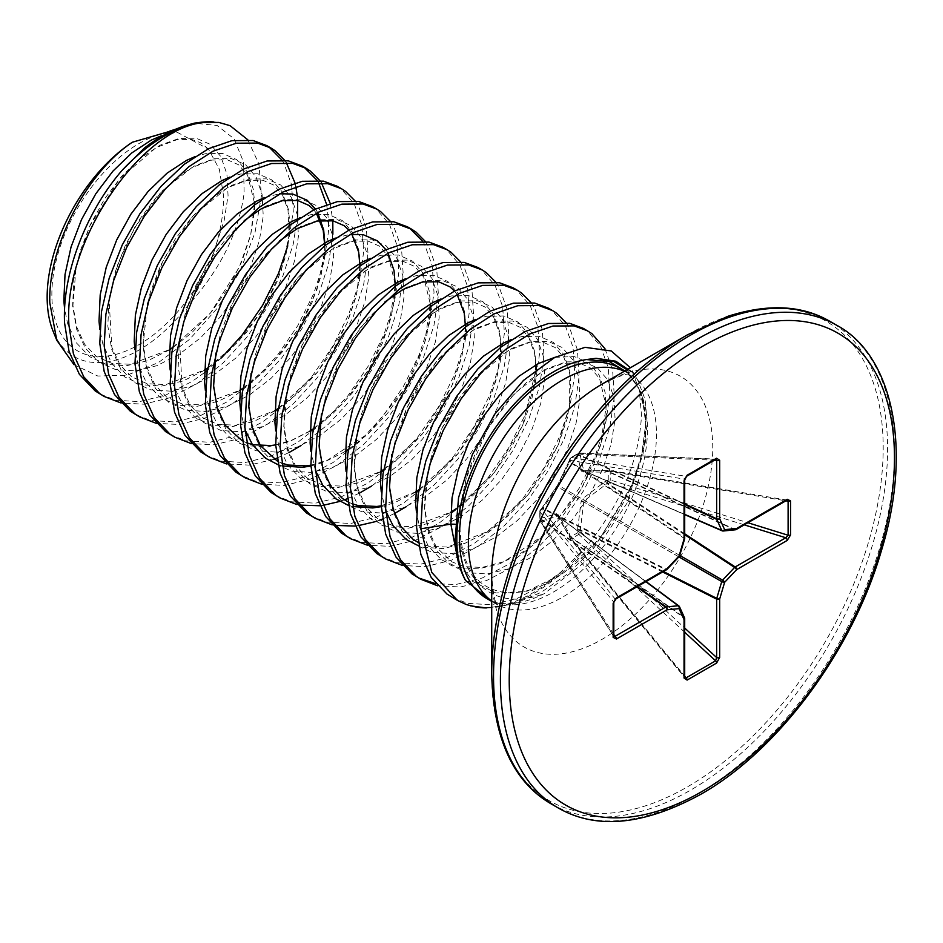 <?xml version="1.0" encoding="UTF-8"?>
<svg xmlns="http://www.w3.org/2000/svg" width="943" height="943" viewBox="0 0 943 943"><rect width="100%" height="100%" fill="white"/><g stroke="black" fill="none" stroke-linecap="round" stroke-linejoin="round"><path stroke-width="0.71" stroke-dasharray="4.71 3.54" d="M540.858 509.998A2.24 1.615 46.1 0 1 541.247 509.09A2.24 1.615 46.1 0 1 542.661 508.807L558.397 485.339L570.256 460.408A2.24 1.792 -80.7 0 1 571.328 457.555L578.825 453.229A2.24 1.58 -87.4 0 1 578.849 453.218A2.24 1.58 -87.4 0 1 579.532 453.029A2.24 1.58 -87.4 0 1 580.876 454.278L580.346 455.823L583.729 470.71L609.237 470.663A2.24 0.802 -80.5 0 1 609.744 470.357A2.24 0.802 -80.5 0 1 610.239 471.335A2.24 0.802 -80.5 0 1 610.239 471.37L610.239 479.987A2.24 0.589 -72.7 0 1 610.239 480.022A2.24 0.589 -72.7 0 1 609.237 482.922A2.24 0.943 72.6 0 1 608.259 480.117L608.259 471.394L605.382 472.137L582.904 471.948L581.147 470.934L577.54 456.058L577.953 453.889L570.397 458.251L558.197 484.195L540.08 510.752L540.08 519.475L541.754 518.037L556.441 513.723L558.197 514.737L569.596 534.115L570.397 536.968L577.953 532.606L577.54 529.53L581.147 501.476L582.904 498.458L605.382 481.307L608.259 480.117A2.24 1.261 -2.3 0 1 610.239 479.987L747.917 522.74M787.228 500.12L609.237 470.663A2.24 0.884 -109.6 0 0 608.624 470.451A2.24 0.884 -109.6 0 0 608.259 471.394A2.24 1.32 2.3 0 1 610.239 471.37L785.884 500.827M686.645 476.25A2.24 1.297 60 0 1 686.139 476.356L684.17 479.079L570.256 460.408A2.24 1.615 -166.1 0 1 569.796 459.041A2.24 1.615 -166.1 0 1 570.397 458.251A2.24 1.356 -121 0 1 570.81 457.661A2.24 2.24 0 0 0 569.796 459.041L569.537 460.09A2.24 1.615 -166.1 0 1 570.138 459.3M491.716 601.045A132.975 76.772 120 0 0 495.935 603.815L491.716 601.375L495.37 602.388A132.975 76.772 120 0 0 553.435 592.039A132.975 76.772 120 0 0 638.894 388.846L645.637 414.602L645.401 442.055L627.472 502.489L590.672 557.396L544.394 593.548C526.465 602.742 510.128 605.689 495.37 602.388A132.975 76.772 120 0 1 486.942 598.616M687.447 334.824L687.459 334.812A276.818 159.815 120 0 1 883.19 447.831A276.818 159.815 120 0 1 687.459 786.851A276.818 159.815 120 0 1 491.716 673.844M53.197 331.453A129.78 74.933 120 0 0 187.409 306.121C219.813 270.429 238.72 232.803 244.119 193.232L243.577 162.161L234.147 138.857L217.079 125.454L194.152 123.179M247.82 139.8L258.912 164.058L261.435 195.92L254.975 232.791L239.911 271.372L217.456 308.043L189.46 339.456L158.318 362.642L126.833 375.279L97.789 376.021L74.002 364.67M168.644 131.678L177.602 132.492L208.462 149.147L219.354 169.233L223.503 195.555C223.703 210.784 221.322 226.968 216.371 244.096L214.085 251.475C207.955 270.629 199.067 288.853 187.409 306.121M173.925 131.879A123.132 71.09 120 0 0 51.853 294.405A123.132 71.09 120 0 0 116.166 354.32A123.132 71.09 120 0 0 214.085 251.475M583.422 328.412L587.454 331.052L600.55 346.105L608.223 367.593L609.932 394.198L605.512 424.362L595.139 456.259L579.332 488.002L558.928 517.707L535.046 543.581L508.984 564.103L482.191 578.012L456.129 584.46L435.961 583.811M604.982 348.698L612.62 370.127L614.329 396.744L609.909 426.896L599.536 458.805L583.729 490.549L563.325 520.241L539.443 546.127L513.381 566.637L486.588 580.546L460.526 586.994L437.729 585.827M266.763 145.599L268.932 146.931M281.886 160.027L283.902 163.292L291.576 184.769L293.285 211.385L287.792 245.828M284.68 160.275L286.295 162.561M295.018 183.001L295.843 186.655M297.163 195.154L297.611 200.47M301.949 165.909L304.118 167.241M317.072 180.337L318.604 182.765M326.62 204.431L328.506 220.214M328.565 221.9L328.47 231.695L324.05 261.859L313.677 293.756L297.87 325.5L277.466 355.205L253.584 381.078L227.522 401.6L200.729 415.509L174.667 421.957L150.786 420.531L135.097 414.295M319.866 180.596L321.469 182.871M330.191 203.311L332.796 220.78M337.134 186.219L341.166 188.859L354.273 203.912L361.935 225.401L363.656 252.017L359.236 282.169L348.851 314.066L333.044 345.81L312.652 375.514L288.77 401.4L262.708 421.91L235.903 435.819L209.853 442.267L185.971 440.841L170.27 434.605M355.039 200.906L358.67 206.458L366.332 227.935L368.053 254.551L363.633 284.715L353.26 316.612L337.441 348.356L317.048 378.049L293.167 403.934L267.105 424.444L240.3 438.354L214.25 444.813L191.453 443.634M372.32 206.529L376.351 209.169L389.447 224.234L397.121 245.71L398.842 272.327L394.422 302.479L384.037 334.388L368.23 366.132L347.837 395.824L323.944 421.71L297.894 442.22L271.089 456.129L245.027 462.577L221.145 461.151L205.456 454.915M390.225 221.216L393.856 226.768L401.518 248.245L403.239 274.861L398.818 305.025L388.433 336.922L372.626 368.666L352.234 398.37L328.341 424.244L301.029 445.579M407.506 226.85L409.663 228.182M422.629 241.278L424.633 244.543L432.307 266.02L434.016 292.636L429.595 322.801L419.222 354.698L403.415 386.441L383.011 416.134L359.13 442.019L333.068 462.53L306.275 476.439L280.212 482.899L256.331 481.472L240.642 475.237M425.411 241.526L429.03 247.078L436.703 268.566L438.412 295.183L433.992 325.335L423.619 357.232L407.812 388.976L387.408 418.68L363.526 444.566L337.476 465.076L310.671 478.985L284.609 485.433L261.812 484.254M442.68 247.16L446.723 249.801L459.819 264.853L467.492 286.342L469.201 312.946L464.781 343.111L454.408 375.008L438.601 406.751L418.197 436.456L394.315 462.329L368.253 482.851L341.46 496.761L315.398 503.208L291.517 501.782L275.827 495.546M460.597 261.848L464.215 267.399L471.889 288.876L473.598 315.492L469.178 345.645L458.805 377.554L442.998 409.297L422.594 438.99L398.712 464.875L371.401 486.199M477.865 267.47L481.897 270.111L495.004 285.163L502.666 306.652L504.387 333.268L499.967 363.42L489.594 395.317L473.787 427.061L453.383 456.766L429.501 482.651L403.439 503.161L376.646 517.07L350.584 523.518L326.702 522.092L311.013 515.856M495.782 282.157L499.401 287.709L507.075 309.186L508.784 335.802L504.364 365.967L493.991 397.863L478.184 429.607L457.779 459.3L433.898 485.185L406.574 506.509M513.051 287.78L517.082 290.432L530.19 305.485L537.852 326.962L539.573 353.578L535.153 383.73L524.768 415.639L508.961 447.383L488.568 477.075L464.687 502.961L438.625 523.471L411.82 537.38L385.77 543.828L361.876 542.402L346.187 536.166M530.956 302.467L534.587 308.019L542.249 329.496L543.97 356.112L539.549 386.276L529.164 418.173L513.357 449.917L492.965 479.622L469.084 505.495L443.021 526.017L416.217 539.926L390.166 546.374L367.369 545.195M548.237 308.102L552.268 310.742L565.364 325.795L573.038 347.272L574.747 373.888L570.326 404.052L559.953 435.949L544.146 467.693L523.754 497.385L499.861 523.271L473.81 543.781L447.006 557.69L420.943 564.15L397.062 562.723L381.373 556.488M566.142 322.777L569.761 328.329L577.434 349.818L579.155 376.434L574.735 406.586L564.35 438.483L548.543 470.227L528.151 499.931L504.257 525.817L478.207 546.327L451.402 560.236L425.34 566.684L402.555 565.505M221.428 357.904L207.389 370.316M204.419 372.662L192.337 381.278L165.544 395.188L139.481 401.647L115.6 400.221L99.911 393.985M297.552 216.301L293.261 244.084L282.888 275.981L267.081 307.724L246.677 337.429L222.796 363.314L196.733 383.825L169.94 397.734L143.878 404.182L121.081 403.003M332.867 234.241L328.447 264.394L318.074 296.302L302.267 328.046L281.863 357.739L257.981 383.624L231.919 404.134L205.126 418.044L179.064 424.491L156.267 423.324M288.982 452.557L276.912 458.109M274.036 459.217L249.435 465.123L226.638 463.944M359.354 493.177L347.283 498.741M344.407 499.849L339.869 501.417M322.93 505.377L319.771 505.754M299.626 505.094L296.998 504.576M394.528 513.499L382.457 519.051M379.593 520.159L375.055 521.738M358.104 525.687L354.957 526.064M334.812 525.416L332.184 524.886M418.786 578.012L416.558 576.798M586.629 546.386A148.9 85.966 120 0 1 485.987 607.917L513.452 604.109L541.235 592.31L568.57 573.238L593.842 548.083L632.199 486.529L642.985 454.09L647.216 423.501L645.142 399.596L637.786 380.194L631.515 369.597L639.26 389.954L641.488 415.073C639.307 459.807 621.013 503.586 586.629 546.386L560.92 572.059L544.17 584.412L517.377 598.322L491.315 604.769L467.433 603.343L451.744 597.108M455.174 538.866L459.901 527.997L455.127 524.225M627.802 372.721L638.894 388.846A132.975 76.772 120 0 0 619.916 368.3M744.263 524.85L609.237 482.922L606.974 483.618L584.589 500.462L583.729 501.935L580.346 529.754L580.876 532.064A2.24 0.589 -47.3 0 1 578.825 534.386L571.364 538.701A2.24 0.802 -39.5 0 1 570.244 538.783A2.24 0.802 -39.5 0 1 570.256 538.194L557.549 516.069L542.956 520.583L541.883 521.809A2.24 1.58 -32.6 0 1 540.127 521.279A2.24 1.58 -32.6 0 1 539.95 520.56L539.95 511.943A2.24 1.792 -39.3 0 1 541.883 509.55L542.661 508.807L665.605 569.655L615.013 598.876L613.634 601.94L613.799 636.666L540.127 521.279A2.24 2.24 0 0 1 539.785 520.112A2.24 1.226 -0.9 0 0 539.95 520.56L613.634 635.971M570.138 535.577A2.24 0.884 -10.4 0 0 569.501 536.367A2.24 0.884 -10.4 0 0 569.996 536.791L684.17 617.865L684.759 677.604L570.244 538.783A2.24 2.24 0 0 1 569.761 537.769A2.24 0.884 -10.4 0 0 570.256 538.194L684.17 676.284A2.24 1.297 180 0 1 684.701 677.121M558.397 516.564L679.078 606.243L684.052 617.241L569.584 535.954A2.24 1.332 -30.9 0 1 569.254 535.648L558.02 516.163A2.24 1.509 -28.1 0 0 558.397 516.564M666.89 569.383A2.24 0.695 43.4 0 1 666.206 569.171A2.24 1.426 -63.7 0 1 665.605 569.655A2.24 1.297 -120 0 0 666.595 569.702M679.632 555.722A2.24 0.695 16.6 0 0 679.078 555.014A2.24 1.462 -60 0 1 678.229 556.488L666.206 569.171L542.956 508.159A2.24 1.014 32.5 0 0 541.801 508.371L556.511 486.859A2.24 0.872 37.8 0 1 557.549 486.812L678.229 556.488A2.24 0.695 43.4 0 0 679.113 556.618M715.607 459.335L578.825 453.229A2.24 1.226 -119.1 0 0 578.342 453.312A2.24 2.24 0 0 1 579.532 453.029L716.291 459.135L686.139 476.356L571.364 457.544A2.24 1.792 -80.7 0 1 571.364 457.544A2.24 1.356 -121 0 0 570.81 457.661A2.24 2.24 0 0 0 570.786 457.673L578.342 453.312A2.24 1.226 -119.1 0 0 577.953 453.889A2.24 1.556 16 0 1 580.876 454.278L714.393 460.243M786.78 500.309A2.24 1.297 60 0 1 785.802 500.273L735.198 529.483A2.24 1.379 -65.4 0 1 734.597 529.683L722.586 530.874L584.589 471.205A2.24 1.509 -91.9 0 0 584.047 471.076L584.047 471.076A2.24 1.509 -91.9 0 0 582.904 471.948M556.441 487.213A2.24 0.872 37.8 0 1 556.511 486.859L557.914 484.431A2.24 0.872 -157.8 0 1 558.197 484.195M684.571 538.759A2.24 0.695 16.6 0 0 684.052 538.264L679.078 555.014L558.397 485.339A2.24 0.872 -157.8 0 1 557.914 484.431L569.195 460.927A2.24 1.014 -152.5 0 1 569.596 460.644M541.754 508.866A2.24 1.014 32.5 0 1 541.801 508.371L540.469 509.833A2.24 1.615 46.1 0 1 541.883 509.55L615.013 598.876A2.24 1.297 -120 0 0 615.991 598.911M569.584 462.035A2.24 1.014 -152.5 0 1 569.195 460.927L569.537 460.09A2.24 1.615 -166.1 0 0 569.996 461.457L684.17 537.498A2.24 1.426 -56.3 0 1 684.052 538.264L569.584 462.035M613.799 634.462L541.883 521.809A2.24 1.556 -136 0 1 540.08 519.475A2.24 1.226 -0.9 0 0 539.785 520.112L539.785 511.412A2.24 1.356 1 0 1 540.08 510.752A2.24 1.615 46.1 0 1 540.469 509.833A2.24 2.24 0 0 0 539.785 511.412A2.24 1.356 1 0 0 539.95 511.943L613.634 601.94M540.858 518.674A2.24 1.556 -136 0 0 542.661 521.007L636.749 586.923M684.701 503.88L580.558 455.351A2.24 1.556 16 0 0 577.646 454.962M541.754 518.037A2.24 1.921 -110.1 0 0 542.956 520.583L637.244 586.64M684.701 504.446L580.346 455.823A2.24 1.921 -9.9 0 0 577.54 456.058M556.441 513.723A2.24 1.827 -102.3 0 0 557.549 516.069L645.837 581.678M684.701 514.371L583.729 470.71A2.24 1.827 -17.7 0 0 581.147 470.934M558.197 514.737A2.24 1.509 -28.1 0 0 558.02 516.163L646.049 581.56M569.596 534.115A2.24 1.332 -30.9 0 0 569.254 535.648L569.761 537.769A2.24 0.884 -10.4 0 1 570.397 536.968A2.24 1.32 -122.3 0 0 571.364 538.701L684.701 676.084M735.281 529.801A2.24 1.686 84.3 0 1 734.597 529.683L606.974 471.194A2.24 1.332 -89.1 0 0 606.538 471.076L606.538 471.076A2.24 1.332 -89.1 0 0 605.382 472.137M735.835 529.624A2.24 1.297 60 0 1 735.198 529.483L607.893 471.135A2.24 0.884 -109.6 0 0 607.292 470.922A2.24 0.884 -109.6 0 0 606.915 471.865M684.701 632.246L578.825 534.386A2.24 1.261 -117.7 0 1 577.953 532.606A2.24 0.943 167.4 0 1 580.876 532.064L684.701 628.026M577.646 531.239A2.24 0.943 167.4 0 1 580.558 530.685L662.646 571.977M684.701 533.785L607.893 483.346A2.24 0.943 72.6 0 1 606.915 480.529M577.54 529.53L580.346 529.754L663.412 571.529M684.701 534.669L606.974 483.618L605.382 481.307M581.147 501.476L583.729 501.935L678.877 556.865M679.726 555.392L584.589 500.462L582.904 498.458M684.701 479.916A2.24 1.297 0 0 0 684.17 479.079L684.17 537.498A2.24 1.297 0 0 1 684.701 538.335M624.69 371.047L630.773 374.265C630.549 376.127 634.639 368.312 602.235 384.025L602.235 384.025A156.29 90.233 120 0 1 712.755 447.831A156.29 90.233 120 0 1 602.235 639.248A156.29 90.233 120 0 1 491.716 575.442C494.297 611.3 499.036 603.933 497.539 605.029L495.935 603.815A132.975 76.772 120 0 0 562.429 597.225A132.975 76.772 120 0 0 649.303 480.046A132.975 76.772 120 0 0 628.922 373.487A132.975 76.772 120 0 0 624.407 371.224M551.254 803.943A278.633 160.876 120 0 0 690.571 790.14A278.633 160.876 120 0 0 872.593 544.606A278.633 160.876 120 0 0 829.887 321.327M558.138 807.915A278.633 160.876 120 0 0 697.455 794.112A278.633 160.876 120 0 0 879.477 548.578A278.633 160.876 120 0 0 836.771 325.3M216.371 244.096L224.198 220.297L228.065 195.72L226.909 174.054L220.862 156.585L210.372 144.385L196.109 138.208L179.005 138.468L160.11 145.175L140.601 158L121.706 176.223L104.602 198.867L90.339 224.623L79.849 252.064L73.802 279.623L72.646 305.768L76.513 329.001L85.259 348.026L98.461 361.782L115.423 369.526L135.238 370.835L156.844 365.695L179.052 354.427L200.647 337.759L220.473 316.695L237.436 292.495L250.638 266.61L259.384 240.606L263.25 216.03L262.083 194.364L256.048 176.895L245.557 164.695L231.294 158.53L214.179 158.778L195.284 165.485L175.787 178.31L156.892 196.545L139.776 219.177L125.525 244.932L115.034 272.374L108.987 299.945L107.832 326.078L111.698 349.311L120.445 368.336L133.647 382.104L150.609 389.836L170.424 391.145L192.03 386.005L214.238 374.748L235.833 358.069L255.659 337.005L272.621 312.805L285.812 286.931L294.57 260.928L298.436 236.351L297.269 214.674L291.234 197.205L280.731 185.017L266.48 178.84L249.365 179.087L230.469 185.795L210.973 198.619L192.077 216.855L174.962 239.487L160.711 265.254L150.208 292.684L144.173 320.255L143.006 346.387L146.872 369.621L155.63 388.657L168.821 402.413L185.783 410.146L205.609 411.466L227.204 406.315L249.412 395.058L271.018 378.391L290.833 357.314L307.795 333.115L320.997 307.241L329.744 281.238L333.61 256.661L332.455 234.984L326.408 217.527L315.917 205.326L301.666 199.15L284.55 199.397L265.655 206.116L246.158 218.929L227.263 237.164L210.148 259.796L195.885 285.564L185.394 313.005L179.359 340.564L178.192 366.709L182.058 389.942L190.804 408.967L204.006 422.723L220.968 430.468L240.795 431.776L262.39 426.625L284.597 415.368L306.204 398.7L326.019 377.624L342.981 353.425L356.183 327.551L364.929 301.548L368.796 276.971L367.64 255.305L361.593 237.836L351.102 225.636L336.84 219.46L319.736 219.719L300.841 226.426L281.332 239.251L262.437 257.474L245.333 280.118L231.07 305.874L220.579 333.315L214.532 360.874L213.377 387.019L217.244 410.252L225.99 429.277L239.192 443.033L256.154 450.778L275.969 452.086L297.575 446.947L319.783 435.678L341.39 419.01L361.204 397.946L378.167 373.746L391.369 347.861L400.115 321.858L403.981 297.281L402.814 275.615L396.779 258.146L386.288 245.946L372.025 239.781L354.922 240.029L336.026 246.736L316.518 259.561L297.623 277.796L280.507 300.428L266.256 326.184L255.765 353.625L249.718 381.196L248.563 407.329L252.429 430.562L261.176 449.587L274.378 463.355L291.34 471.087L311.155 472.396L332.761 467.256L354.969 455.999L376.563 439.32L396.39 418.256L413.352 394.056L426.554 368.183L435.301 342.179L439.167 317.602L438 295.925L431.965 278.456L421.474 266.268L407.211 260.091L390.096 260.339L371.2 267.046L351.704 279.871L332.808 298.106L315.693 320.738L301.442 346.505L290.951 373.935L284.904 401.506L283.749 427.639L287.615 450.872L296.361 469.909L309.563 483.665L326.526 491.397L346.34 492.717L367.947 487.566L390.154 476.309L411.749 459.642L431.564 438.566L448.526 414.366L461.728 388.492L470.474 362.489L474.353 337.912L473.186 316.235L467.139 298.778L456.648 286.578L442.397 280.401L425.281 280.649L406.386 287.367L386.889 300.18L367.994 318.416L350.879 341.048L336.627 366.815L326.125 394.257L320.09 421.816L318.923 447.96L322.789 471.194L331.547 490.219L344.737 503.975L361.699 511.719L381.526 513.027L403.121 507.876L425.328 496.619L446.935 479.952L466.75 458.876L483.712 434.676L496.914 408.802L505.66 382.799L509.526 358.222L508.371 336.557L502.324 319.088L491.833 306.888L477.582 300.711L460.467 300.97L441.572 307.677L422.075 320.502L403.18 338.726L386.064 361.369L371.801 387.125L361.31 414.566L355.275 442.126L354.108 468.27L357.975 491.503L366.721 510.528L379.923 524.296L396.885 532.029L416.712 533.337L438.306 528.198L460.514 516.929L482.121 500.261L501.935 479.197L518.898 454.998L532.1 429.112L540.846 403.109L544.712 378.532L543.557 356.867L537.51 339.397L527.019 327.197L512.756 321.033L495.653 321.28L476.757 327.987L457.249 340.812L438.354 359.047L421.25 381.679L406.987 407.435L396.496 434.876L390.449 462.447L389.294 488.58L393.16 511.813L401.907 530.838L415.109 544.606L432.071 552.339L451.886 553.647L473.492 548.508L495.7 537.251L517.294 520.571L537.121 499.507L554.083 475.307L567.285 449.434L576.032 423.431L579.898 398.854L578.731 377.176L572.696 359.707L562.205 347.519L547.942 341.342L530.826 341.59L511.931 348.297L492.435 361.122L473.539 379.357L456.424 401.989L442.173 427.757L431.682 455.186L425.635 482.757L424.48 508.89L428.346 532.123L437.092 551.16L450.294 564.916L467.256 572.649L487.071 573.969L508.678 568.818L530.885 557.561L552.48 540.893L572.307 519.817L589.269 495.617L602.459 469.744L611.217 443.74L615.084 419.163L613.917 397.486L607.881 380.029L597.379 367.829L583.128 361.652L566.012 361.9L547.117 368.619L527.62 381.432L508.725 399.667L491.609 422.299L477.358 448.066L466.868 475.508L460.821 503.067L459.665 529.212C459.382 574.558 489.205 614.199 544.394 593.548M457.921 560.283L472.691 581.43L495.9 592.958L526.748 591.355L562.971 573.592L600.255 537.981L631.492 485.692L641.605 455.092L645.743 423.537L641.759 393.691L627.036 369.703M560.92 572.059A149.265 86.178 -60 0 1 460.585 602.094M213.813 121.953A148.664 85.837 -60 0 1 230.068 125.667M554.979 357.303L574.334 356.572L588.585 362.749L599.076 374.949L605.123 392.418L606.278 414.083L602.412 438.66L593.666 464.663L580.464 490.537L563.501 514.737L543.687 535.813L522.08 552.48L499.884 563.737L478.278 568.888L458.463 567.58L441.501 559.836L428.299 546.08L419.552 527.054L416.441 512.214M511.189 339.645L522.033 336.51L539.148 336.262L553.4 342.439L563.902 354.639L569.937 372.096L571.104 393.773L567.238 418.35L558.48 444.353L545.29 470.227L528.328 494.427L508.501 515.491L486.906 532.17L464.699 543.427L443.092 548.578L423.277 547.258L418.786 545.938M385.781 511.047L381.267 491.904M476.003 319.335L486.847 316.2L503.963 315.952L518.226 322.129L528.717 334.317L534.752 351.786L536.06 364.717M536.072 369.621L532.052 398.029L523.306 424.044L510.104 449.917L493.142 474.117L473.315 495.181L456.648 508.56M450.778 512.45L429.513 523.117L407.906 528.257L388.092 526.948L371.129 519.216L357.927 505.448L349.181 486.423L346.081 471.594M440.829 299.014L451.673 295.89L468.777 295.642L483.04 301.807L493.531 314.007L499.578 331.476L500.886 344.407M500.91 347.142L500.733 353.142L496.867 377.719L488.12 403.722L474.918 429.607L457.956 453.795L438.141 474.871L418.845 490.042M415.592 492.14L394.327 502.808L381.278 506.639M352.552 506.544L348.415 505.318M315.41 470.427L310.895 451.284M405.643 278.704L416.488 275.58L433.603 275.321L447.854 281.497L458.345 293.697L464.392 311.166L465.701 324.097M465.736 326.832L465.547 332.832L461.681 357.409L452.935 383.412L439.733 409.286L422.77 433.485L402.956 454.561L383.66 469.732M380.406 471.83L359.142 482.486L337.547 487.637L317.72 486.329L300.758 478.584L287.568 464.828L278.81 445.803L275.71 430.963M370.458 258.394L381.302 255.258L398.417 255.011L412.669 261.187L423.171 273.387L429.206 290.845L430.515 303.787M430.55 306.51L430.373 312.522L426.495 337.099L417.749 363.102L404.559 388.976L387.585 413.175L367.77 434.24L348.474 449.41M345.221 451.52L323.968 462.176L310.907 466.019M282.193 465.925L278.044 464.687M245.05 429.796L240.536 410.653M335.272 238.084L350.101 234.335M385.828 249.6L388.056 253.196M395.365 286.2L395.188 292.212L391.321 316.777L382.575 342.792L369.373 368.666L352.411 392.866L332.584 413.93L313.288 429.1M310.035 431.199L288.782 441.866L267.175 447.006L247.361 445.697L230.398 437.965L217.196 424.197L208.45 405.172L205.35 390.343M300.086 217.762L310.942 214.639L328.046 214.391L342.309 220.556L352.8 232.756L358.847 250.225L360.143 263.156M360.179 265.891L360.002 271.89L356.136 296.467L347.389 322.471L334.187 348.356L317.225 372.544L297.41 393.62L278.114 408.791M274.861 410.889L253.596 421.545L231.99 426.696L212.175 425.387L195.213 417.643L182.011 403.887L173.264 384.862L170.164 370.033M264.912 197.452L279.729 193.704M315.457 208.969L317.685 212.576M324.993 245.581L324.816 251.581L320.95 276.158L312.204 302.161L299.002 328.034L282.04 352.234L262.225 373.31L242.929 388.481M239.675 390.579L218.411 401.235L196.816 406.386L176.989 405.077L160.027 397.333L146.825 383.577L138.079 364.552L134.979 349.712M229.727 177.143L240.571 174.007L257.687 173.76L271.938 179.936L282.428 192.136L288.475 209.594L289.784 222.536M289.819 225.259L289.631 231.271L285.764 255.848L277.018 281.851L263.816 307.724L246.854 331.924L227.039 352.988L207.743 368.159M204.49 370.269L183.225 380.925L161.63 386.076L141.815 384.756L124.841 377.023L111.651 363.267L102.893 344.23L99.793 329.402M194.541 156.833L205.385 153.697L222.501 153.45L236.752 159.626L247.255 171.815L253.29 189.284L254.598 202.215M254.634 204.949L254.457 210.961L250.59 235.526L241.832 261.541L228.642 287.415L211.68 311.614L191.853 332.679L172.557 347.849M169.304 349.947L148.051 360.615L126.445 365.754L106.63 364.446L89.668 356.713L76.466 342.946L67.719 323.921L64.619 309.092M161.324 135.804L170.2 133.387L177.602 132.492M684.052 617.241A2.24 1.379 -54.6 0 1 684.17 617.865A2.24 1.297 180 0 1 684.618 618.349M787.193 500.108L609.744 470.357A2.24 2.24 0 0 0 608.624 470.451L584.047 471.076L684.701 514.619M639.991 391.333C643.515 399.738 645.366 409.993 645.519 422.122C645.519 448.043 637.668 475.767 621.967 505.318C596.801 553.011 550.96 589.693 517.66 592.31C507.181 593.854 496.878 591.956 486.765 586.593C470.522 577.682 461.575 558.185 459.901 528.092M470.439 605.83L466.49 604.593M208.474 149.147L200.93 142.829L191.688 139.458L176.919 139.705L155.984 147.686L119.596 178.734L89.526 226.461L76.065 267.117L72.929 305.367L76.595 326.761L84.705 344.348L96.162 356.324L111.84 363.385L130.511 364.281L169.316 349.7M172.604 347.602L210.289 313.241L239.098 267.647L250.673 234.842L254.386 205.15M254.327 202.368L247.561 175.08L238.626 164.777L227.593 159.909L211.821 160.062L192.007 167.536L161.937 191.158L134.778 227.334L118.052 263.321L109.093 300.11L111.84 347.295L119.973 364.788L131.442 376.705L147.155 383.73L165.885 384.579L204.501 370.01M207.778 367.911L238.025 342.014L263.686 307.901L281.203 270.912L289.147 235.573L288.004 209.924L282.523 195.001L273.883 185.134L262.861 180.243L247.16 180.349L227.463 187.704L192.808 216.112L163.139 260.28L147.414 303.375L143.218 344.454L147.014 367.581L155.147 385.086L166.616 397.015L182.317 404.04L201.048 404.889L239.687 390.331M242.964 388.233L273.081 362.466L298.66 328.553L317.037 289.324L324.592 252.252L324.757 245.769M316.4 213.236L313.771 209.794M244.225 220.662L206.246 266.103L188.871 302.644L179.535 340.199L182.152 387.726L190.274 405.301L201.719 417.266L217.409 424.326L236.08 425.222L274.861 410.641M278.15 408.543L317.532 372.108L346.776 323.814L356.76 293.497L359.931 266.079M351.586 233.546L348.957 230.104M279.399 240.972L254.704 266.94L233.852 300.204L215.888 353.059M242.21 440.841L246.5 442.774M275.686 444.884L291.54 440.31L310.047 430.951M313.335 428.853L343.57 402.967L369.208 368.866L388.693 325.948L395.117 286.401M395.058 283.619L388.457 256.614L379.546 246.17L368.135 241.125L352.977 241.243L332.16 249.105L298.035 277.395L268.838 320.915L251.074 373.381M277.395 461.151L281.686 463.096M310.872 465.194L326.891 460.561L368.772 433.214L404.806 388.504L424.527 344.089L430.232 303.729L423.713 277.065L414.814 266.539L403.439 261.459L387.632 261.659L367.711 269.215L332.007 299.084L302.019 345.338L287.662 386.701L283.961 425.894L287.78 448.939L295.501 465.771L307.406 478.301L323.119 485.303L341.873 486.128L380.418 471.583M383.695 469.484L422.676 433.544L451.827 385.899L462.188 354.981L465.488 327.021M457.131 294.487L454.502 291.045M384.956 301.913L359.884 328.341L338.843 362.265L321.433 414.001M347.755 501.782L352.057 503.715M381.243 505.825L415.604 491.892M418.881 489.794L458.31 453.3L487.555 404.948L497.503 374.689L500.674 347.33M500.603 344.56L499.401 333.28L493.484 316.636L484.82 306.899L473.74 302.078L457.885 302.302L437.882 309.952L401.199 341.083L370.894 389.2L357.503 429.749L354.403 467.893L358.057 489.276L366.179 506.863L377.636 518.827L393.314 525.888L411.985 526.783L450.778 512.202M456.683 508.348L494.615 472.207L522.752 425.234L535.848 369.797M535.789 364.87L534.587 353.637L528.681 336.981L520.017 327.221L508.949 322.388L493.106 322.612L473.127 330.227L437.163 360.485L407.105 407.27L391.805 454.632M418.126 542.402L428.759 546.268L447.548 547.058L487.295 531.687L527.821 494.969L557.914 445.591L569.56 406.551L569.772 373.935L563.855 357.279L555.191 347.531L544.123 342.71L528.269 342.922L508.289 350.548L472.266 380.889L442.196 427.78L428.193 468.883L424.715 507.723L428.287 529.424L436.361 547.211L451.332 561.627L464.05 566.602L481.944 567.45L503.986 561.651L545.632 533.903L581.242 489.193L600.349 445.98L606.184 406.516L599.583 378.544L590.672 368.065L579.273 363.008L563.407 363.244L543.392 370.917L514.336 393.702L487.896 428.299L465.983 478.749L459.901 527.997"/><path stroke-width="1.41" d="M624.69 371.047L619.916 368.3A132.975 76.772 120 0 0 553.435 374.878A132.975 76.772 120 0 0 466.561 492.069A132.975 76.772 120 0 0 486.942 598.616L491.716 601.375L465.418 580.287C459.182 568.888 455.775 555.085 455.174 538.866L458.557 497.656L472.408 454.432L494.945 413.906L523.471 380.418L554.708 357.444L585.073 347.33L611.253 350.949L630.384 367.77M491.716 673.844L491.716 575.442A156.29 90.233 120 0 1 602.235 384.025L687.447 334.824A276.818 159.815 120 0 0 687.447 334.824A276.818 159.815 120 0 0 491.716 673.844C493.33 738.499 513.169 781.865 551.254 803.943L558.138 807.915C596.282 829.852 643.751 825.361 700.566 794.419C777.362 751.312 852.26 651 881.104 551.69C913.732 446.428 891.3 354.073 836.771 325.3A278.633 160.876 120 0 0 697.455 339.103A278.633 160.876 120 0 0 515.42 584.636A278.633 160.876 120 0 0 558.138 807.915M132.374 142.228A129.78 74.933 120 0 0 47.15 297.128A129.78 74.933 120 0 0 53.197 331.453L56.792 340.27L49.814 302.856C47.81 246.818 86.78 172.333 132.374 142.228L168.644 131.678M74.002 364.67L56.804 340.27M455.127 524.225L450.86 524.131L420.826 528.775L431.788 572.46L457.414 600.385L447.029 594.078L431.222 577.458L420.849 554.413L416.429 526.241L418.138 494.521L425.812 461.056L438.908 427.745L456.601 396.484L477.783 369.043L501.134 346.965L525.227 331.5L548.578 323.484L569.761 323.343L583.422 328.412L591.85 333.586L604.982 348.698M420.826 528.775L422.535 497.055L430.208 463.591L443.304 430.291L460.997 399.03L482.179 371.577L505.531 349.499L529.624 334.034L552.975 326.019L574.157 325.889L587.819 330.946M121.081 403.003L104.308 396.52L95.196 390.944L79.389 374.336L69.016 351.291L64.596 323.107C61.932 274.602 85.907 212.293 121.73 170.754L144.338 148.075A148.664 85.837 -60 0 1 199.562 122.437A148.664 85.837 -60 0 1 213.813 121.953M104.308 396.52L99.593 393.49L83.786 376.87L73.413 353.825L68.992 325.653C62.438 242.469 140.59 128.991 202.509 122.661A149.265 86.178 120 0 0 121.73 170.754M156.267 423.324L139.493 416.83L130.382 411.266L114.575 394.646L104.202 371.601L99.781 343.417L101.49 311.697L109.164 278.244L122.26 244.932L139.953 213.672L161.135 186.231L184.486 164.153L208.58 148.676L231.931 140.66L253.113 140.531L266.763 145.599L271.171 148.134L275.203 150.774L284.68 160.275M268.932 146.931L281.886 160.027M139.493 416.83L134.778 413.8L118.971 397.18L108.598 374.135L104.178 345.963L105.887 314.243L113.561 280.778L126.657 247.467L144.35 216.206L165.532 188.765L188.883 166.687L212.977 151.222L236.328 143.206L257.51 143.065L271.171 148.134M286.295 162.561L295.018 183.001M295.843 186.655L297.163 195.154M297.611 200.47L297.552 216.301M191.453 443.634L174.667 437.139L165.567 431.576L149.76 414.955L139.387 391.911L134.967 363.739L136.676 332.019L144.35 298.554L157.446 265.242L175.139 233.982L196.321 206.541L219.672 184.463L243.766 168.986L267.117 160.982L288.287 160.84L301.949 165.909L306.345 168.443L310.377 171.084L319.866 180.596M304.118 167.241L317.072 180.337M318.604 182.765L326.62 204.431M328.506 220.214L328.565 221.9M174.667 437.139L169.964 434.11L154.157 417.49L143.784 394.445L139.364 366.273L141.073 334.553L148.746 301.088L161.842 267.788L179.535 236.528L200.718 209.075L224.069 186.997L248.162 171.532L271.513 163.516L292.684 163.387L306.345 168.443M321.469 182.871L330.191 203.311M332.796 220.78L332.867 234.241M226.638 463.944L209.853 457.461L200.753 451.886L184.946 435.265L174.561 412.221L170.141 384.049L171.862 352.328L179.524 318.864L192.631 285.552L210.324 254.292L231.495 226.85L254.858 204.772L278.939 189.307L302.302 181.292L323.473 181.15L337.134 186.219L341.531 188.753L345.562 191.405L355.039 200.906M209.853 457.461L205.15 454.42L189.343 437.811L178.958 414.767L174.538 386.583L176.258 354.863L183.932 321.398L197.028 288.098L214.721 256.838L235.903 229.397L259.254 207.319L283.348 191.842L306.699 183.826L327.869 183.696L341.531 188.753M261.812 484.254L245.039 477.771L235.927 472.195L220.12 455.587L209.747 432.542L205.326 404.358L207.047 372.638L214.709 339.174L227.817 305.874L245.51 274.613L266.68 247.16L290.031 225.094L314.125 209.617L337.476 201.602L358.658 201.472L372.32 206.529L376.717 209.075L380.748 211.715L390.225 221.216M245.039 477.771L240.335 474.742L224.528 458.121L214.144 435.077L209.723 406.904L211.444 375.184L219.106 341.72L232.214 308.408L249.907 277.148L271.077 249.706L294.428 227.628L318.522 212.151L341.873 204.148L363.055 204.006L376.717 209.075M296.998 504.576L280.224 498.081L271.113 492.517L255.305 475.897L244.932 452.852L240.512 424.668L242.221 392.948L249.895 359.495L262.991 326.184L280.684 294.923L301.866 267.482L325.217 245.404L349.311 229.927L372.662 221.911L393.844 221.782L407.506 226.85L411.902 229.385L415.934 232.025L425.411 241.526M409.663 228.182L422.629 241.278M280.224 498.081L275.509 495.051L259.702 478.431L249.329 455.386L244.909 427.214L246.618 395.494L254.292 362.029L267.399 328.718L285.092 297.458L306.263 270.016L329.614 247.938L353.708 232.473L377.059 224.458L398.241 224.316L411.902 229.385M332.184 524.886L315.41 518.391L306.298 512.827L290.491 496.207L280.118 473.162L275.698 444.99L277.407 413.27L285.081 379.805L298.177 346.494L315.87 315.233L337.052 287.792L360.403 265.714L384.496 250.249L407.847 242.233L429.03 242.092L442.68 247.16L447.076 249.695L451.119 252.335L460.597 261.848M315.41 518.391L310.695 515.361L294.888 498.741L284.515 475.708L280.095 447.524L281.804 415.804L289.477 382.339L302.573 349.04L320.266 317.779L341.449 290.326L364.8 268.248L388.893 252.783L412.244 244.767L433.426 244.638L447.076 249.695M367.369 545.195L350.584 538.712L341.484 533.137L325.677 516.516L315.304 493.472L310.884 465.3L312.593 433.58L320.266 400.115L333.362 366.803L351.055 335.543L372.237 308.102L395.589 286.024L419.682 270.558L443.033 262.543L464.204 262.402L477.865 267.47L482.262 270.004L486.293 272.657L495.782 282.157M350.584 538.712L345.881 535.671L330.074 519.063L319.701 496.018L315.28 467.834L316.989 436.114L324.663 402.649L337.759 369.35L355.452 338.089L376.634 310.648L399.985 288.57L424.079 273.093L447.43 265.077L468.6 264.948L482.262 270.004M402.555 565.505L385.77 559.022L376.67 553.447L360.863 536.838L350.478 513.794L346.057 485.61L347.778 453.889L355.44 420.425L368.548 387.125L386.241 355.865L407.411 328.412L430.774 306.345L454.856 290.868L478.219 282.853L499.389 282.723L513.051 287.78L517.448 290.326L521.479 292.967L530.956 302.467M385.77 559.022L381.066 555.993L365.259 539.372L354.874 516.328L350.454 488.156L352.175 456.436L359.837 422.971L372.945 389.659L390.638 358.399L411.808 330.958L435.171 308.88L459.253 293.403L482.616 285.399L503.786 285.257L517.448 290.326M437.729 585.827L420.955 579.332L411.843 573.768L396.036 557.148L385.663 534.103L381.243 505.919L382.964 474.199L390.626 440.746L403.734 407.435L421.427 376.174L442.597 348.733L465.948 326.655L490.042 311.178L513.393 303.163L534.575 303.033L548.237 308.102L552.633 310.636L556.665 313.276L566.142 322.777M420.955 579.332L416.252 576.303L400.433 559.682L390.06 536.638L385.64 508.466L387.361 476.745L395.023 443.281L408.13 409.969L425.823 378.709L446.994 351.267L470.345 329.19L494.438 313.724L517.79 305.709L538.972 305.567L552.633 310.636M287.792 245.828L278.491 273.446L262.684 305.19L242.28 334.883L221.428 357.904M207.389 370.316L204.419 372.662M301.029 445.579L288.982 452.557M276.912 458.109L274.036 459.217M371.401 486.199L359.354 493.177M347.283 498.741L344.407 499.849M339.869 501.417L322.93 505.377M319.771 505.754L299.626 505.094M406.574 506.509L394.528 513.499M382.457 519.051L379.593 520.159M375.055 521.738L358.104 525.687M354.957 526.064L334.812 525.416M435.961 583.811L418.786 578.012M631.433 371.695L615.803 361.216L596.094 358.305L586.369 359.566A136.641 78.882 120 0 0 456.813 539.243A136.641 78.882 120 0 0 465.418 580.287M457.414 600.385L466.49 604.604L476.05 607.033L486.847 607.929M586.369 359.566L609.319 361.546L627.802 372.721M247.82 139.8L230.068 125.667L218.811 122.437L199.562 122.437L194.152 123.179L169.775 131.112L144.338 148.075M218.811 122.437L202.509 122.661M684.04 678.029A2.24 1.297 180 0 0 684.701 677.121L686.139 677.828L715.607 660.819L716.633 657.542A2.24 1.297 -0 0 0 719.662 657.471L716.586 663.07L687.117 680.08L684.04 678.029L684.04 619.61L679.066 608.612L667.055 609.803L616.463 639.012L613.15 637.374L613.15 603.343L616.463 597.886L667.055 568.676A2.24 0.695 43.4 0 1 667.09 569.301A2.24 0.695 43.4 0 1 666.89 569.383M616.463 597.886A2.24 1.297 -120 0 1 615.991 598.911L666.595 569.702A2.24 1.297 -120 0 0 667.055 568.676L679.066 555.993L684.04 539.243L684.04 480.824L687.117 475.225A2.24 1.297 60 0 1 686.645 476.25L716.126 459.241A2.24 1.297 60 0 1 715.607 459.335L716.633 460.337L714.393 460.243M687.117 475.225L716.586 458.215L719.662 460.267A2.24 1.297 180 0 1 716.633 460.337L716.633 518.756L684.701 503.88M787.24 499.283L790.552 500.922A2.24 1.297 180 0 1 788.112 501.193L786.78 500.309A2.24 1.297 60 0 0 787.24 499.283L736.648 528.493A2.24 1.686 84.3 0 1 735.281 529.801A2.24 2.24 0 0 0 736.188 529.518A2.24 1.297 60 0 1 735.835 529.624M790.552 500.922L790.552 534.952L787.24 540.41A2.24 1.297 -120 0 0 785.802 537.758L788.112 535.235L788.112 501.193L785.884 500.827M613.15 637.374A2.24 1.297 180 0 0 613.799 636.466L613.799 636.466A2.24 1.297 180 0 0 613.634 635.971L615.013 636.36L665.605 607.151A2.24 1.202 -55 0 1 666.206 606.938L678.229 605.748A2.24 1.285 -53.4 0 1 678.819 605.901A2.24 1.285 -53.4 0 1 679.078 606.243A2.24 1.686 155.7 0 1 679.066 608.612A2.24 1.686 84.3 0 0 678.229 605.748L645.837 581.678M719.662 460.267L719.662 518.685L724.637 529.683A2.24 1.686 84.3 0 1 722.586 530.874A2.24 1.285 -66.6 0 1 722.161 530.826A2.24 1.285 -66.6 0 1 721.737 530.39L716.763 519.393L684.701 504.446M663.412 571.529L716.763 598.357L721.737 581.607A2.24 1.12 -60 0 1 722.586 580.134L734.597 567.45A2.24 1.155 -56.7 0 1 735.198 566.967L785.802 537.758L744.263 524.85M679.632 555.722A2.24 0.695 16.6 0 1 679.066 555.993A2.24 0.695 43.4 0 1 679.113 556.618A2.24 2.24 0 0 0 679.632 555.722L684.606 538.972A2.24 0.695 16.6 0 0 684.571 538.759M613.634 601.94A2.24 1.297 180 0 1 613.799 602.436L613.799 602.436A2.24 1.297 180 0 1 613.15 603.343M684.701 538.335A2.24 1.297 0 0 1 684.04 539.243A2.24 0.695 16.6 0 0 684.606 538.972A2.24 2.24 0 0 0 684.701 538.335L684.701 479.916L686.645 476.25M613.799 634.462L615.013 636.36A2.24 1.297 60 0 1 616.463 639.012M684.04 480.824A2.24 1.297 0 0 0 684.701 479.916M637.244 586.64L666.206 606.938A2.24 1.686 84.3 0 1 667.055 609.803A2.24 1.297 60 0 0 665.605 607.151L636.749 586.923M716.586 458.215A2.24 1.297 60 0 1 716.126 459.241L716.291 459.147M684.052 617.241A2.24 1.686 155.7 0 1 684.04 619.61A2.24 1.297 180 0 0 684.701 618.702A2.24 2.24 0 0 0 684.5 617.771L679.526 606.773A2.24 2.24 0 0 0 678.819 605.901L646.049 581.56M719.662 518.685A2.24 1.686 155.7 0 1 716.763 519.393A2.24 1.202 -65 0 1 716.633 518.756A2.24 1.297 180 0 0 719.662 518.685M786.78 500.309L736.188 529.518A2.24 1.297 60 0 0 736.648 528.493L724.637 529.683A2.24 1.686 155.7 0 1 721.737 530.39L684.701 514.371M684.701 676.084L686.139 677.828A2.24 1.297 60 0 1 687.117 680.08M684.701 632.246L715.607 660.819A2.24 1.297 60 0 1 716.586 663.07M684.701 628.026L716.633 657.542L716.633 599.123A2.24 1.155 -63.3 0 1 716.763 598.357A2.24 0.695 16.6 0 0 719.662 599.041L719.662 657.471M790.552 534.952A2.24 1.297 180 0 1 788.112 535.235L747.917 522.74M678.877 556.865L721.737 581.607A2.24 0.695 16.6 0 0 724.637 582.303L719.662 599.041A2.24 1.297 0 0 1 716.633 599.123L662.646 571.977M679.726 555.392L722.586 580.134A2.24 0.695 43.4 0 1 724.637 582.303L736.648 569.619A2.24 1.297 -120 0 0 735.198 566.967L684.701 533.785M684.701 534.669L734.597 567.45A2.24 0.695 43.4 0 1 736.648 569.619L787.24 540.41M624.407 371.224A132.975 76.772 120 0 0 562.429 380.076A132.975 76.772 120 0 0 476.793 493.272A132.975 76.772 120 0 0 491.716 601.045M602.612 383.801L687.447 334.824L727.902 316.294C768.121 303.457 802.104 305.143 829.887 321.327A278.633 160.876 120 0 0 690.571 335.13A278.633 160.876 120 0 0 508.536 580.664A278.633 160.876 120 0 0 551.254 803.943M701.851 346.718A272.409 157.281 120 0 0 509.22 680.363A272.409 157.281 120 0 0 701.851 791.578A272.409 157.281 120 0 0 894.471 457.933A272.409 157.281 120 0 0 701.851 346.718M476.05 607.033A148.9 85.966 120 0 0 485.751 607.917A148.9 85.966 120 0 0 485.987 607.917L470.439 605.83M554.979 357.303L538.323 363.538L518.827 376.351L499.931 394.587L482.816 417.219L468.565 442.986L458.062 470.427L452.027 497.987L450.86 524.131L457.921 560.283M627.036 369.703L613.787 361.499L596.094 358.305M416.441 512.214L415.686 503.821L416.841 477.677L422.888 450.117L433.379 422.676L447.63 396.909L464.746 374.277L483.641 356.041L503.138 343.228L511.189 339.645M418.786 545.938L406.315 539.526L393.113 525.77L385.781 511.047M381.267 491.904L380.5 483.5L381.656 457.367L387.703 429.796L398.194 402.366L412.445 376.599L429.56 353.967L448.455 335.732L467.964 322.907L476.003 319.335M536.06 364.717L536.072 369.621M456.648 508.56L450.778 512.45M346.081 471.594L345.315 463.19L346.47 437.057L352.517 409.486L363.008 382.045L377.271 356.289L394.374 333.657L413.27 315.422L432.778 302.597L440.829 299.014M500.886 344.407L500.91 347.142M418.845 490.042L415.592 492.14M381.278 506.639L372.733 507.947L352.552 506.544M348.415 505.318L335.944 498.894L322.742 485.138L315.41 470.427M310.895 451.284L310.129 442.88L311.296 416.735L317.331 389.176L327.822 361.735L342.085 335.967L359.2 313.335L378.096 295.1L397.592 282.287L405.643 278.704M465.701 324.097L465.736 326.832M383.66 469.732L380.406 471.83M275.71 430.963L274.943 422.57L276.11 396.425L282.146 368.866L292.648 341.425L306.899 315.657L324.015 293.025L342.91 274.79L362.407 261.977L370.458 258.394M430.515 303.787L430.55 306.51M348.474 449.41L345.221 451.52M310.907 466.019L302.361 467.327L282.193 465.925M278.044 464.687L265.584 458.274L252.382 444.518L245.05 429.796M240.536 410.653L239.77 402.248L240.925 376.116L246.972 348.545L257.463 321.103L271.714 295.348L288.829 272.716L307.724 254.48L327.221 241.656L335.272 238.084M350.101 234.335L363.232 234.701L377.495 240.878L385.828 249.6M388.056 253.196L394.021 270.535L395.365 286.2M313.288 429.1L310.035 431.199M205.35 390.343L204.584 381.939L205.739 355.806L211.786 328.235L222.277 300.793L236.528 275.038L253.643 252.406L272.539 234.17L292.047 221.346L300.086 217.762M360.143 263.156L360.179 265.891M278.114 408.791L274.861 410.889M170.164 370.033L169.398 361.629L170.553 335.484L176.6 307.925L187.091 280.484L201.354 254.716L218.458 232.084L237.353 213.849L256.861 201.036L264.912 197.452M279.729 193.704L292.86 194.069L307.123 200.246L315.457 208.969M317.685 212.576L323.661 229.915L324.993 245.581M242.929 388.481L239.675 390.579M134.979 349.712L134.212 341.319L135.379 315.174L141.415 287.615L151.906 260.174L166.168 234.406L183.284 211.774L202.179 193.539L221.676 180.726L229.727 177.143M289.784 222.536L289.819 225.259M207.743 368.159L204.49 370.269M99.793 329.402L99.027 320.997L100.194 294.864L106.229 267.293L116.732 239.852L130.983 214.096L148.098 191.464L166.994 173.229L186.49 160.404L194.541 156.833M254.598 202.215L254.634 204.949M172.557 347.849L169.304 349.947M64.619 309.092L63.853 300.687L65.008 274.554L71.055 246.983L81.546 219.542L95.797 193.786L112.912 171.154L131.808 152.919L151.304 140.094L161.324 135.804M684.618 618.349A2.24 1.297 180 0 1 684.701 618.702L684.701 677.121M169.316 349.7L172.604 347.602M254.386 205.15L254.327 202.368M204.501 370.01L207.778 367.911M239.687 390.331L242.964 388.233M324.757 245.769L323.237 230.446L316.4 213.236M313.771 209.794L309.127 205.503L297.705 200.482L282.499 200.635L261.588 208.592L244.225 220.662M274.861 410.641L278.15 408.543M359.931 266.079L358.682 252.099L351.586 233.546M348.957 230.104L344.101 225.66L333.032 220.827L317.202 221.039L297.245 228.642L279.399 240.972M215.888 353.059L213.625 385.958L217.208 407.612L225.294 425.376L242.21 440.841M246.5 442.774L252.983 444.731L270.9 445.567L275.686 444.884M310.047 430.951L313.335 428.853M395.117 286.401L395.058 283.619M251.074 373.381L248.822 406.48L252.429 428.051L260.527 445.756L277.395 461.151M281.686 463.096L288.252 465.064L306.192 465.877L310.872 465.194M380.418 471.583L383.695 469.484M465.488 327.021L464.262 313.217L457.131 294.487M454.502 291.045L450.035 286.884L438.672 281.78L422.888 281.945L403.038 289.454L384.956 301.913M321.433 414.001L319.123 445.874L322.907 469.06L331.028 486.6L342.498 498.552L347.755 501.782M352.057 503.715L358.187 505.589L376.882 506.462L381.243 505.825M415.604 491.892L418.881 489.794M500.674 347.33L500.603 344.56M450.778 512.202L456.683 508.348M535.848 369.797L535.789 364.87M391.805 454.632L389.518 487.095L393.384 510.033L401.105 526.795L413.022 539.29L418.126 542.402M829.887 321.327L836.771 325.3M684.701 514.619L722.161 530.826A2.24 2.24 0 0 0 723.269 530.992L735.281 529.801M666.595 569.702A2.24 2.24 0 0 0 667.09 569.301L679.113 556.618M615.991 598.911L613.799 602.436L613.81 636.655"/></g></svg>
